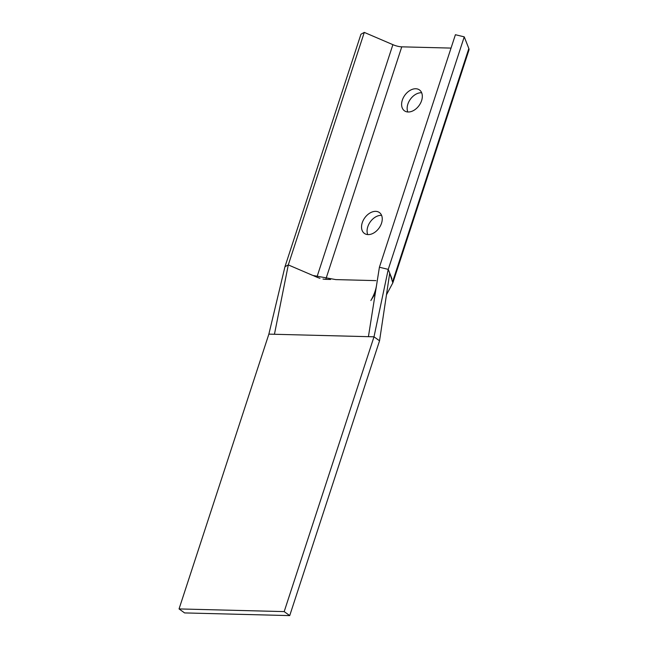 <?xml version="1.0" encoding="UTF-8"?>
<svg xmlns="http://www.w3.org/2000/svg" width="648" height="648" viewBox="0 0 648 648"><rect width="100%" height="100%" fill="white"/><g stroke="black" fill="none" stroke-linecap="round" stroke-linejoin="round"><path stroke-width="0.97" d="M402.327 100.132A12.855 8.789 125.8 0 1 419.483 89.942A12.855 8.789 125.8 0 1 419.094 105.511A12.855 8.789 125.8 0 1 404.449 110.808A12.855 8.789 125.8 0 1 402.327 100.132M421.662 92.761A12.855 8.789 -54.2 0 0 407.867 104.126A12.855 8.789 -54.2 0 0 407.811 111.983M362.256 222.726A12.855 8.789 125.8 0 1 379.412 212.544A12.855 8.789 125.8 0 1 379.023 228.112A12.855 8.789 125.8 0 1 364.379 233.41A12.855 8.789 125.8 0 1 362.256 222.726M381.591 215.355A12.855 8.789 -54.2 0 0 367.797 226.719A12.855 8.789 -54.2 0 0 367.74 234.584M319.95 278.292A9.356 2.884 18.1 0 1 316.888 277.182L313.778 275.846M268.863 334.133L374.001 336.814L284.189 611.607L179.051 608.926L268.863 334.133L284.958 266.741L288.295 264.919L364.289 32.4L392.891 44.663A9.356 2.884 -161.9 0 0 401.768 46.834L451.04 48.09M274.444 334.279L288.295 264.919L284.958 266.741L360.952 34.223L364.289 32.4M288.295 264.919L312.846 275.449L335.745 279.596L375.913 280.625M330.569 279.466L325.766 279.345A9.356 2.884 18.1 0 1 323.004 279.037M464.243 36.855L455.406 34.725L379.404 267.235L388.241 269.374L464.243 36.855L468.836 48.511A18.703 5.775 18.1 0 1 468.95 50.05L393.004 282.398M179.051 608.926L184.591 612.919L289.721 615.6L379.542 340.808L374.001 336.814L388.241 269.374L391.91 278.664M379.542 340.808L389.723 273.14L388.241 269.374L379.404 267.235L376.666 284.585C375.881 289.98 373.945 295.294 370.859 300.526L375.265 293.431M389.723 273.14L392.834 282.844L386.467 294.791M368.42 336.676L376.666 284.585M284.189 611.607L289.721 615.6M316.888 277.182L392.891 44.663M325.774 279.353L401.768 46.834M468.836 48.511L392.85 281.005"/></g></svg>
